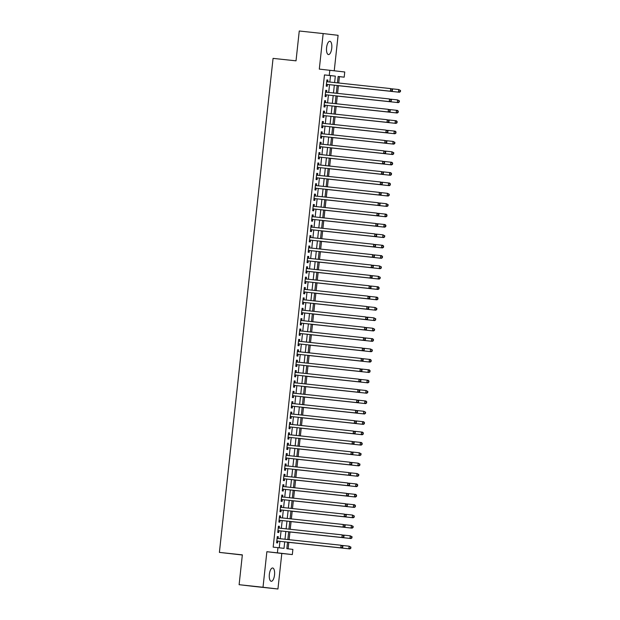 <?xml version="1.0" encoding="UTF-8"?>
<svg xmlns="http://www.w3.org/2000/svg" width="620" height="620" viewBox="0 0 620 620"><rect width="100%" height="100%" fill="white"/><g stroke="black" fill="none" stroke-linecap="round" stroke-linejoin="round"><path stroke-width="0.93" d="M274.528 574.942A6.68 2.596 96.1 0 0 272.653 567.99A6.68 2.596 96.1 0 0 269.359 574.337A6.68 2.596 96.1 0 0 271.227 581.281A6.68 2.596 96.1 0 0 274.528 574.942M331.747 48.228A6.68 2.596 96.1 0 0 329.871 41.284A6.68 2.596 96.1 0 0 326.577 47.624A6.68 2.596 96.1 0 0 328.453 54.568A6.68 2.596 96.1 0 0 331.747 48.228M287.541 542.151L286.835 548.685L292.888 549.39L292.322 554.582L277.396 552.839L277.954 547.646L284.007 548.351L284.712 541.849M281.805 553.451L266.871 551.707L263.012 587.256L239.111 584.691L254.037 586.435L277.938 589L281.805 553.451L292.322 554.582M242.335 555.001L219.403 552.397L273.063 58.381L296.019 60.837L299.259 31L323.16 33.565L319.3 69.107L344.751 71.982L344.185 77.167L338.132 76.462L337.435 82.894M334.242 70.75L338.094 35.309L323.16 33.565M338.714 83.026L339.404 76.655L344.185 77.167M288.106 548.832L288.812 542.368M289.106 539.687L289.943 531.983M290.23 529.31L291.067 521.606M291.361 518.925L292.19 511.229M292.485 508.547L293.322 500.851M293.617 498.17L294.446 490.474M294.74 487.793L295.577 480.097M295.864 477.416L296.701 469.712M296.996 467.038L297.833 459.335M298.119 456.653L298.956 448.957M299.251 446.276L300.088 438.58M300.375 435.899L301.212 428.203M301.506 425.521L302.343 417.826M302.63 415.144L303.467 407.441M303.761 404.767L304.598 397.064M304.885 394.382L305.722 386.686M306.017 384.005L306.853 376.309M307.14 373.628L307.977 365.932M308.272 363.25L309.109 355.554M309.396 352.873L310.233 345.17M310.527 342.496L311.364 334.792M311.651 332.111L312.488 324.415M312.782 321.733L313.619 314.038M313.906 311.356L314.743 303.661M315.038 300.979L315.875 293.283M316.161 290.602L316.998 282.898M317.293 280.224L318.13 272.521M318.417 269.839L319.254 262.144M319.548 259.462L320.377 251.767M320.672 249.085L321.509 241.389M321.803 238.708L322.632 231.012M322.927 228.331L323.764 220.627M324.051 217.953L324.888 210.25M325.182 207.568L326.019 199.873M326.306 197.191L327.143 189.495M327.438 186.814L328.274 179.118M328.561 176.436L329.398 168.741M329.693 166.059L330.53 158.356M330.817 155.682L331.654 147.978M331.948 145.297L332.785 137.601M333.072 134.92L333.909 127.224M334.203 124.542L335.04 116.847M335.327 114.165L336.164 106.469M336.459 103.788L337.296 96.085M337.582 93.411L338.419 85.707M263.012 587.256L277.938 589M278.093 538.501L278.295 536.695L277.287 536.579L276.605 542.81L277.613 542.926L277.814 541.105M279.225 528.124L279.419 526.318L278.411 526.202L277.737 532.425L278.744 532.549L278.938 530.728M280.349 517.746L280.55 515.941L279.543 515.825L278.861 522.048L279.868 522.172L280.07 520.351M281.48 507.369L281.674 505.564L280.666 505.447L279.992 511.671L281 511.787L281.193 509.973M282.604 496.992L282.805 495.186L281.798 495.062L281.116 501.293L282.123 501.41L282.325 499.596M283.735 486.615L283.929 484.809L282.922 484.685L282.247 490.916L283.255 491.032L283.449 489.219M284.859 476.23L285.06 474.424L284.045 474.308L283.371 480.539L284.379 480.655L284.58 478.834M285.99 465.853L286.184 464.047L285.177 463.93L284.502 470.154L285.51 470.278L285.704 468.457M287.114 455.475L287.316 453.67L286.3 453.553L285.626 459.776L286.634 459.9L286.835 458.079M288.246 445.098L288.44 443.292L287.432 443.176L286.758 449.399L287.765 449.515L287.959 447.702M289.37 434.721L289.571 432.915L288.556 432.791L287.882 439.022L288.889 439.138L289.091 437.325M290.501 424.344L290.695 422.538L289.687 422.414L289.013 428.645L290.021 428.761L290.214 426.947M291.625 413.959L291.826 412.153L290.811 412.036L290.137 418.268L291.144 418.384L291.346 416.562M292.756 403.581L292.95 401.775L291.942 401.659L291.268 407.882L292.276 408.007L292.469 406.185M293.88 393.204L294.074 391.398L293.066 391.282L292.392 397.505L293.399 397.629L293.601 395.808M295.012 382.827L295.205 381.021L294.198 380.905L293.524 387.128L294.531 387.244L294.725 385.431M296.135 372.45L296.329 370.644L295.322 370.52L294.647 376.751L295.655 376.867L295.856 375.053M297.267 362.072L297.461 360.267L296.453 360.142L295.771 366.374L296.786 366.49L296.98 364.676M298.39 351.687L298.584 349.882L297.577 349.765L296.903 355.996L297.91 356.113L298.112 354.299M299.522 341.31L299.716 339.504L298.708 339.388L298.026 345.619L299.042 345.735L299.235 343.914M300.646 330.933L300.839 329.127L299.832 329.011L299.158 335.234L300.165 335.358L300.367 333.537M301.777 320.555L301.971 318.75L300.964 318.634L300.281 324.857L301.297 324.973L301.49 323.16M302.901 310.178L303.095 308.373L302.087 308.256L301.413 314.479L302.421 314.596L302.614 312.782M304.025 299.801L304.226 297.995L303.219 297.871L302.537 304.102L303.552 304.219L303.746 302.405M305.156 289.416L305.35 287.61L304.342 287.494L303.668 293.725L304.676 293.841L304.87 292.028M306.28 279.039L306.481 277.233L305.474 277.117L304.792 283.348L305.8 283.464L306.001 281.643M307.412 268.662L307.605 266.856L306.598 266.74L305.923 272.963L306.931 273.087L307.125 271.265M308.535 258.284L308.737 256.478L307.729 256.362L307.047 262.586L308.055 262.702L308.256 260.888M309.667 247.907L309.861 246.101L308.853 245.985L308.179 252.208L309.186 252.325L309.38 250.511M310.791 237.53L310.992 235.724L309.985 235.6L309.303 241.831L310.31 241.947L310.512 240.134M311.922 227.153L312.116 225.339L311.108 225.223L310.434 231.454L311.442 231.57L311.635 229.756M313.046 216.767L313.247 214.962L312.232 214.846L311.558 221.077L312.565 221.193L312.767 219.371M314.177 206.39L314.371 204.585L313.363 204.468L312.689 210.692L313.697 210.815L313.89 208.994M315.301 196.013L315.503 194.207L314.487 194.091L313.813 200.314L314.821 200.431L315.022 198.617M316.433 185.636L316.626 183.83L315.619 183.714L314.945 189.937L315.952 190.053L316.146 188.24M317.556 175.258L317.758 173.453L316.743 173.329L316.068 179.56L317.076 179.676L317.277 177.863M318.688 164.881L318.882 163.068L317.874 162.952L317.2 169.183L318.207 169.299L318.401 167.485M319.812 154.496L320.013 152.691L318.998 152.574L318.324 158.805L319.331 158.922L319.533 157.1M320.943 144.119L321.137 142.313L320.129 142.197L319.455 148.42L320.463 148.544L320.656 146.723M322.067 133.742L322.26 131.936L321.253 131.82L320.579 138.043L321.586 138.159L321.788 136.346M323.198 123.365L323.392 121.559L322.385 121.442L321.71 127.666L322.718 127.782L322.912 125.968M324.322 112.987L324.516 111.182L323.508 111.058L322.834 117.288L323.841 117.405L324.043 115.591M325.454 102.61L325.647 100.797L324.64 100.68L323.958 106.911L324.973 107.028L325.167 105.214M326.577 92.225L326.771 90.419L325.763 90.303L325.089 96.534L326.097 96.65L326.298 94.829M339.404 76.655L338.125 76.508M329.825 82.08L330.53 75.617L324.477 74.912L273.172 547.135L277.954 547.646M279.233 547.801L279.938 541.337M280.217 538.734L281.062 530.96M281.348 528.356L282.193 520.575M282.472 517.971L283.317 510.198M283.596 507.594L284.44 499.821M284.727 497.217L285.572 489.443M285.851 486.839L286.696 479.066M286.983 476.462L287.827 468.689M288.106 466.085L288.951 458.304M289.238 455.7L290.083 447.927M290.362 445.323L291.206 437.55M291.493 434.946L292.338 427.172M292.617 424.568L293.462 416.795M293.748 414.191L294.593 406.418M294.872 403.814L295.717 396.033M296.004 393.429L296.848 385.656M297.127 383.051L297.972 375.278M298.259 372.674L299.103 364.901M299.382 362.297L300.227 354.524M300.514 351.92L301.359 344.147M301.638 341.543L302.483 333.769M302.769 331.158L303.614 323.384M303.893 320.78L304.738 313.007M305.024 310.403L305.869 302.63M306.148 300.026L306.993 292.252M307.28 289.649L308.125 281.875M308.404 279.271L309.248 271.498M309.535 268.886L310.372 261.113M310.659 258.509L311.504 250.736M311.783 248.132L312.627 240.358M312.914 237.754L313.759 229.981M314.038 227.377L314.882 219.604M315.169 217L316.014 209.227M316.293 206.623L317.138 198.842M317.425 196.238L318.269 188.465M318.548 185.861L319.393 178.087M319.68 175.483L320.524 167.71M320.803 165.106L321.648 157.333M321.935 154.729L322.78 146.956M323.059 144.351L323.904 136.571M324.19 133.967L325.035 126.193M325.314 123.589L326.159 115.816M326.446 113.212L327.29 105.439M327.569 102.835L328.414 95.061M328.701 92.457L329.546 84.684M327.709 81.848L327.903 80.042L326.895 79.926L326.213 86.149L327.228 86.273L327.422 84.452M266.871 551.707L277.396 552.839M324.477 74.912L329.259 75.423L329.817 70.238M239.111 584.691L242.35 554.854L219.403 552.397M337.148 85.498L336.303 93.271M336.024 95.875L335.18 103.649M334.893 106.252L334.048 114.026M333.769 116.63L332.925 124.403M332.638 127.007L331.793 134.788M331.514 137.392L330.669 145.165M330.39 147.769L329.546 155.542M329.259 158.147L328.414 165.92M328.135 168.524L327.29 176.297M327.004 178.901L326.159 186.674M325.88 189.278L325.035 197.059M324.748 199.663L323.904 207.437M323.625 210.04L322.78 217.814M322.493 220.418L321.648 228.191M321.369 230.795L320.524 238.568M320.238 241.172L319.393 248.946M319.114 251.549L318.269 259.331M317.983 261.935L317.138 269.708M316.859 272.312L316.014 280.085M315.727 282.689L314.882 290.462M314.603 293.066L313.759 300.839M313.472 303.444L312.627 311.217M312.348 313.821L311.504 321.602M311.217 324.206L310.372 331.979M310.093 334.583L309.248 342.356M308.962 344.96L308.117 352.733M307.838 355.338L306.993 363.111M306.706 365.715L305.862 373.488M305.583 376.092L304.738 383.873M304.451 386.477L303.606 394.25M303.327 396.854L302.483 404.628M302.204 407.232L301.359 415.005M301.072 417.609L300.227 425.382M299.948 427.986L299.103 435.759M298.817 438.363L297.972 446.144M297.693 448.748L296.848 456.521M296.562 459.125L295.717 466.899M295.438 469.503L294.593 477.276M294.306 479.88L293.462 487.653M293.183 490.257L292.338 498.031M292.051 500.635L291.206 508.416M290.927 511.019L290.083 518.793M289.796 521.397L288.951 529.17M288.672 531.774L287.827 539.547M334.606 82.592L335.312 76.136L329.259 75.423M284.999 539.245L285.843 531.472M286.122 528.868L286.967 521.095M287.254 518.49L288.099 510.71M288.377 508.106L289.222 500.332M289.509 497.728L290.354 489.955M290.633 487.351L291.478 479.578M291.764 476.974L292.609 469.2M292.888 466.596L293.733 458.823M294.019 456.219L294.864 448.438M295.143 445.834L295.988 438.061M296.275 435.457L297.12 427.684M297.399 425.08L298.243 417.307M298.53 414.703L299.375 406.929M299.654 404.325L300.499 396.552M300.785 393.948L301.63 386.167M301.909 383.563L302.754 375.79M303.041 373.186L303.885 365.413M304.164 362.808L305.009 355.035M305.296 352.431L306.14 344.658M306.42 342.054L307.264 334.281M307.551 331.677L308.396 323.896M308.675 321.292L309.519 313.519M309.806 310.915L310.643 303.141M310.93 300.537L311.775 292.764M312.054 290.16L312.899 282.387M313.185 279.783L314.03 272.01M314.309 269.406L315.154 261.625M315.44 259.021L316.285 251.247M316.564 248.643L317.409 240.87M317.696 238.266L318.541 230.493M318.82 227.889L319.664 220.115M319.951 217.512L320.796 209.738M321.075 207.134L321.92 199.353M322.206 196.749L323.051 188.976M323.33 186.372L324.175 178.599M324.462 175.995L325.306 168.222M325.585 165.618L326.43 157.844M326.717 155.24L327.562 147.467M327.841 144.863L328.685 137.09M328.972 134.478L329.817 126.705M330.096 124.101L330.94 116.328M331.227 113.724L332.072 105.95M332.351 103.346L333.196 95.573M333.483 92.969L334.327 85.196M330.53 75.617L335.312 76.136M326.895 79.934L327.903 80.042M325.763 90.311L326.771 90.419M324.64 100.688L325.647 100.797M323.508 111.073L324.516 111.182M322.385 121.45L323.392 121.559M321.253 131.827L322.26 131.936M320.129 142.205L321.137 142.313M318.998 152.582L320.013 152.691M317.874 162.959L318.882 163.068M316.743 173.344L317.758 173.453M315.619 183.722L316.626 183.83M314.487 194.099L315.503 194.207M313.363 204.476L314.371 204.585M312.232 214.853L313.247 214.962M311.108 225.231L312.116 225.339M309.977 235.615L310.992 235.724M308.853 245.993L309.861 246.101M307.721 256.37L308.737 256.478M306.598 266.747L307.605 266.856M305.466 277.125L306.481 277.233M304.342 287.502L305.35 287.61M303.219 297.887L304.226 297.995M302.087 308.264L303.095 308.373M300.964 318.641L301.971 318.75M299.832 329.019L300.839 329.127M298.708 339.396L299.716 339.504M297.577 349.773L298.584 349.882M296.453 360.158L297.461 360.267M295.322 370.535L296.329 370.644M294.198 380.913L295.205 381.021M293.066 391.29L294.074 391.398M291.942 401.667L292.95 401.775M290.811 412.044L291.826 412.153M289.687 422.429L290.695 422.538M288.556 432.807L289.571 432.915M287.432 443.184L288.44 443.292M286.3 453.561L287.316 453.67M285.177 463.938L286.184 464.047M284.045 474.315L285.06 474.424M282.922 484.7L283.929 484.809M281.79 495.078L282.805 495.186M280.666 505.455L281.674 505.564M279.535 515.832L280.55 515.941M278.411 526.21L279.419 526.318M277.279 536.587L278.295 536.695M326.415 84.343L391.39 91.31L326.415 84.335M392.018 90.582L390.383 91.194L390.67 88.598L392.53 89.59L392.018 90.582L392.53 89.59M326.81 81.755A1.046 0.961 -83.3 0 1 326.701 81.716L390.67 88.598L392.127 89.544M391.39 91.31L392.421 90.629M400.086 91.528L400.489 91.574L400.195 90.489L400.086 91.528L398.451 92.132L337.14 85.56L399.466 92.256L398.451 92.132L398.738 89.544L391.747 88.792M400.195 90.489L398.738 89.544L400.597 90.535M400.489 91.574L399.466 92.256M325.531 94.752L390.267 101.688L325.531 94.752A1.046 0.961 -83.3 0 0 325.283 94.759M390.887 100.959L389.259 101.572L389.538 98.975L391.406 99.967L390.887 100.959L391.406 99.967M325.686 92.132A1.046 0.961 -83.3 0 1 325.57 92.093L389.538 98.975L391.003 99.921M390.267 101.688L391.29 101.006M324.399 105.129L389.135 112.065L324.399 105.129A1.046 0.961 -83.3 0 0 324.151 105.136M389.763 111.337L388.128 111.949L388.415 109.352L390.274 110.352L389.763 111.337L390.274 110.352M324.438 102.501L388.415 109.352L389.872 110.298M389.135 112.065L390.166 111.383M323.276 115.506L388.012 122.442L323.276 115.506A1.046 0.961 -83.3 0 0 323.028 115.514M388.632 121.722L387.004 122.326L387.283 119.73L389.151 120.73L388.632 121.722L389.151 120.73M323.315 112.879L387.283 119.73L388.748 120.683M388.012 122.442L389.035 121.768M322.144 125.883L386.88 132.827L322.144 125.883A1.046 0.961 -83.3 0 0 321.896 125.891M387.508 132.099L385.873 132.703L386.159 130.115L388.019 131.107L387.508 132.099L388.019 131.107M322.183 123.256L386.159 130.115L387.616 131.06M386.88 132.827L387.911 132.145M398.954 101.905L399.474 100.913L399.071 100.866L398.954 101.905L397.327 102.517L336.017 95.945L398.335 102.633L397.327 102.517L397.606 99.921L390.623 99.169M399.071 100.866L397.606 99.921L399.474 100.913M399.357 101.951L398.335 102.633M397.831 112.282L398.234 112.329L397.939 111.243L397.831 112.282L396.196 112.894L334.885 106.322L397.211 113.01L396.196 112.894L396.482 110.298L389.492 109.546M397.939 111.243L396.482 110.298L397.49 110.414L398.342 111.29M398.234 112.329L397.211 113.01M396.699 122.659L397.102 122.706L396.815 121.621L396.699 122.659L395.072 123.272L333.762 116.7L396.079 123.388L395.072 123.272L395.351 120.675L388.368 119.924M396.815 121.621L395.351 120.675L396.366 120.792L397.219 121.667M397.102 122.706L396.079 123.388M332.63 127.084L394.956 133.765L393.948 133.649L394.227 131.053L387.237 130.308M332.638 127.077L393.948 133.649L395.978 133.083L395.684 131.998L395.576 133.036M395.684 131.998L394.227 131.053L395.235 131.169L396.087 132.044M395.978 133.083L394.956 133.765M321.021 136.261L385.756 143.204L321.021 136.261A1.046 0.961 -83.3 0 0 320.772 136.276M386.376 142.476L384.749 143.088L385.028 140.492L386.896 141.484L386.376 142.476L386.896 141.484M321.059 133.633L385.028 140.492L386.493 141.438M385.756 143.204L386.779 142.523M394.444 143.414L394.847 143.468L394.56 142.383L394.444 143.414L392.817 144.026L331.506 137.454L393.824 144.142L392.817 144.026L393.096 141.43L386.113 140.686M394.56 142.383L393.096 141.43L394.963 142.43M394.847 143.468L393.824 144.142M319.649 146.615L384.625 153.582L319.649 146.607M385.253 152.853L383.617 153.466L383.904 150.869L385.764 151.861L385.253 152.853L385.764 151.861M320.044 144.026A1.046 0.961 -83.3 0 1 319.935 143.987L383.904 150.869L385.361 151.815M384.625 153.582L385.656 152.9M393.32 153.799L393.84 152.807L393.429 152.76L393.32 153.799L391.693 154.403L330.382 147.831L392.7 154.527L391.693 154.403L391.972 151.815L384.981 151.063M393.429 152.76L391.972 151.815L393.84 152.807M393.723 153.845L392.7 154.527M318.765 157.023L383.501 163.959L318.765 157.023A1.046 0.961 -83.3 0 0 318.517 157.031M384.121 163.231L382.494 163.843L382.772 161.246L384.64 162.239L384.121 163.231L384.64 162.239M318.92 154.403A1.046 0.961 -83.3 0 1 318.804 154.365L382.772 161.246L384.237 162.192M383.501 163.959L384.524 163.277M392.189 164.176L392.708 163.184L392.305 163.138L392.189 164.176L390.561 164.788L329.251 158.216L391.569 164.905L390.561 164.788L390.84 162.192L383.858 161.44M392.305 163.138L390.84 162.192L391.856 162.308L392.708 163.184M392.592 164.222L391.569 164.905M317.634 167.4L382.37 174.336L317.634 167.4A1.046 0.961 -83.3 0 0 317.386 167.408M382.997 173.608L381.362 174.22L381.649 171.624L383.509 172.624L382.997 173.608L383.509 172.624M317.673 164.773L381.649 171.624L383.106 172.569M382.37 174.336L383.4 173.654M391.065 174.553L391.468 174.6L391.181 173.515L391.065 174.553L389.438 175.166L328.127 168.594L390.445 175.282L389.438 175.166L389.716 172.569L382.726 171.817M391.181 173.515L389.716 172.569L390.724 172.685L391.584 173.561M391.468 174.6L390.445 175.282M316.51 177.777L381.246 184.714L316.51 177.777A1.046 0.961 -83.3 0 0 316.262 177.785M381.866 183.993L380.238 184.597L380.517 182.001L382.385 183.001L381.866 183.993L382.385 183.001M316.549 175.15L380.517 182.001L381.982 182.954M381.246 184.714L382.269 184.039M389.933 184.93L390.344 184.977L390.05 183.892L389.933 184.93L388.306 185.543L326.996 178.971L389.313 185.659L388.306 185.543L388.585 182.947L381.602 182.195M390.05 183.892L388.585 182.947L389.6 183.063L390.453 183.939M390.344 184.977L389.313 185.659M315.386 188.155L380.122 195.099L315.386 188.155A1.046 0.961 -83.3 0 0 315.131 188.162M380.742 194.37L379.107 194.975L379.394 192.386L381.254 193.378L380.742 194.37L381.254 193.378M315.417 185.527L379.394 192.386L380.851 193.332M380.122 195.099L381.145 194.417M325.872 189.356L388.19 196.036L387.182 195.92L387.461 193.324L380.471 192.58M325.872 189.348L387.182 195.92L389.213 195.354L388.926 194.269L388.81 195.308M388.926 194.269L387.461 193.324L389.329 194.316M389.213 195.354L388.19 196.036M314.255 198.532L378.99 205.476L314.255 198.532A1.046 0.961 -83.3 0 0 314.007 198.547M379.611 204.747L377.983 205.36L378.262 202.763L380.13 203.755L379.611 204.747L380.13 203.755M314.294 195.905L378.262 202.763L379.727 203.709M378.99 205.476L380.013 204.794M387.686 205.685L388.089 205.739L387.795 204.654L387.686 205.685L386.051 206.297L324.74 199.725L387.058 206.413L386.051 206.297L386.338 203.701L379.347 202.957M387.795 204.654L386.338 203.701L388.197 204.701M388.089 205.739L387.058 206.413M312.883 208.886L377.867 215.853L312.883 208.878M378.487 215.124L376.851 215.737L377.138 213.141L378.998 214.133L378.487 215.124L378.998 214.133M313.278 206.297A1.046 0.961 -83.3 0 1 313.17 206.258L377.138 213.141L378.595 214.086M377.867 215.853L378.89 215.171M386.554 216.07L386.958 216.117L386.671 215.031L386.554 216.07L384.927 216.674L323.617 210.103L385.935 216.799L384.927 216.674L385.206 214.086L378.216 213.334M386.671 215.031L385.206 214.086L386.214 214.202L387.074 215.078M386.958 216.117L385.935 216.799M312 219.294L376.735 226.23L312 219.294A1.046 0.961 -83.3 0 0 311.752 219.302M377.355 225.502L375.728 226.114L376.007 223.518L377.875 224.51L377.355 225.502L377.875 224.51M312.154 216.674A1.046 0.961 -83.3 0 1 312.038 216.636L376.007 223.518L377.471 224.463M376.735 226.23L377.758 225.548M385.431 226.447L385.834 226.494L385.539 225.409L385.431 226.447L383.796 227.052L322.485 220.488L384.803 227.176L383.796 227.052L384.082 224.463L377.092 223.712M385.539 225.409L384.082 224.463L385.09 224.579L385.942 225.455M385.834 226.494L384.803 227.176M310.876 229.671L375.612 236.608L310.876 229.671A1.046 0.961 -83.3 0 0 310.628 229.679M376.231 235.879L374.596 236.491L374.883 233.895L376.743 234.895L376.231 235.879L376.743 234.895M310.915 227.044L374.883 233.895L376.34 234.84M375.612 236.608L376.635 235.926M384.299 236.825L384.819 235.833L384.416 235.786L384.299 236.825L382.672 237.437L321.362 230.865L383.679 237.553L382.672 237.437L382.951 234.84L375.968 234.089M384.416 235.786L382.951 234.84L384.819 235.833M384.702 236.871L383.679 237.553M309.744 240.049L374.48 246.985L309.744 240.049A1.046 0.961 -83.3 0 0 309.496 240.056M375.1 246.264L373.472 246.869L373.752 244.272L375.619 245.272L375.1 246.264L375.619 245.272M309.783 237.421L373.752 244.272L375.216 245.226M374.48 246.985L375.503 246.31M383.175 247.202L383.687 246.21L383.284 246.163L383.175 247.202L381.54 247.814L320.23 241.242L382.548 247.93L381.54 247.814L381.827 245.218L374.837 244.466M383.284 246.163L381.827 245.218L382.835 245.334L383.687 246.21M383.579 247.248L382.548 247.93M308.621 250.426L373.356 257.37L308.621 250.426A1.046 0.961 -83.3 0 0 308.373 250.434M373.976 256.641L372.341 257.246L372.628 254.657L374.488 255.649L373.976 256.641L374.488 255.649M308.659 247.799L372.628 254.657L374.085 255.603M373.356 257.37L374.379 256.688M319.106 251.627L381.424 258.308L380.417 258.191L380.696 255.595L373.713 254.851M319.106 251.619L380.417 258.191L382.447 257.626L382.16 256.541L382.044 257.579M382.16 256.541L380.696 255.595L381.703 255.711L382.563 256.587M382.447 257.626L381.424 258.308M307.489 260.803L372.225 267.747L307.489 260.803A1.046 0.961 -83.3 0 0 307.241 260.819M372.845 267.019L371.217 267.631L371.496 265.035L373.364 266.026L372.845 267.019L373.364 266.026M307.528 258.176L371.496 265.035L372.961 265.98M372.225 267.747L373.248 267.065M380.92 267.956L381.323 268.01L381.029 266.925L380.92 267.956L379.285 268.569L317.975 261.997L380.293 268.685L379.285 268.569L379.572 265.972L372.581 265.228M381.029 266.925L379.572 265.972L381.432 266.972M381.323 268.01L380.293 268.685M306.117 271.157L371.101 278.124L306.117 271.149M371.721 277.396L370.094 278.008L370.373 275.412L372.24 276.404L371.721 277.396L372.24 276.404M306.512 268.569A1.046 0.961 -83.3 0 1 306.404 268.53L370.373 275.412L371.829 276.357M371.101 278.124L372.124 277.442M379.789 278.341L380.308 277.349L379.905 277.303L379.789 278.341L378.161 278.946L316.851 272.374L379.169 279.07L378.161 278.946L378.44 276.357L371.458 275.606M379.905 277.303L378.44 276.357L380.308 277.349M380.192 278.388L379.169 279.07M305.234 281.565L369.969 288.502L305.234 281.565A1.046 0.961 -83.3 0 0 304.986 281.573M370.59 287.773L368.962 288.385L369.241 285.789L371.109 286.781L370.59 287.773L371.109 286.781M305.389 278.946A1.046 0.961 -83.3 0 1 305.272 278.907L369.241 285.789L370.706 286.735M369.969 288.502L370.993 287.82M378.665 288.719L379.068 288.765L378.774 287.68L378.665 288.719L377.03 289.323L315.719 282.759L378.037 289.447L377.03 289.323L377.317 286.735L370.326 285.983M378.774 287.68L377.317 286.735L378.324 286.851L379.176 287.726M379.068 288.765L378.037 289.447M304.11 291.942L368.846 298.879L304.11 291.942A1.046 0.961 -83.3 0 0 303.862 291.95M369.466 298.15L367.838 298.762L368.117 296.166L369.985 297.166L369.574 297.112L369.466 298.15L369.985 297.166M304.149 289.315L368.117 296.166L369.574 297.112M368.846 298.879L369.869 298.197M377.534 299.096L377.937 299.142L377.65 298.057L377.534 299.096L375.906 299.708L314.596 293.136L376.913 299.824L375.906 299.708L376.185 297.112L369.202 296.36M377.65 298.057L376.185 297.112L377.192 297.228L378.053 298.104M377.937 299.142L376.913 299.824M302.978 302.32L367.714 309.256L302.978 302.32A1.046 0.961 -83.3 0 0 302.731 302.328M368.334 308.535L366.707 309.14L366.986 306.544L368.853 307.543L368.334 308.535L368.853 307.543M303.017 299.692L366.986 306.544L368.451 307.497M367.714 309.256L368.745 308.582M376.41 309.473L376.921 308.481L376.518 308.435L376.41 309.473L374.774 310.085L313.464 303.513L375.79 310.202L374.774 310.085L375.061 307.489L368.071 306.737M376.518 308.435L375.061 307.489L376.921 308.481M376.813 309.519L375.79 310.202M301.855 312.697L366.591 319.641L301.855 312.697A1.046 0.961 -83.3 0 0 301.607 312.705M367.211 318.913L365.583 319.517L365.862 316.928L367.73 317.921L367.211 318.913L367.73 317.921M301.894 310.07L365.862 316.928L367.327 317.874M366.591 319.641L367.613 318.959M312.341 313.898L374.658 320.579L373.651 320.463L373.93 317.866L366.947 317.122M312.341 313.89L373.651 320.463L375.681 319.897L375.394 318.812L375.278 319.85M375.394 318.812L373.93 317.866L375.798 318.858M375.681 319.897L374.658 320.579M300.723 323.074L365.459 330.018L300.723 323.074A1.046 0.961 -83.3 0 0 300.475 323.09M366.079 329.29L364.452 329.902L364.738 327.306L366.598 328.298L366.079 329.29L366.598 328.298M300.762 320.447L364.738 327.306L366.195 328.251M365.459 330.018L366.49 329.336M374.154 330.228L374.558 330.282L374.263 329.197L374.154 330.228L372.519 330.84L311.209 324.268L373.535 330.956L372.519 330.84L372.806 328.244L365.815 327.5M374.263 329.197L372.806 328.244L374.666 329.243M374.558 330.282L373.535 330.956M299.351 333.428L364.335 340.396L299.351 333.421M364.955 339.667L363.328 340.279L363.607 337.683L365.474 338.675L364.955 339.667L365.474 338.675M299.755 330.84A1.046 0.961 -83.3 0 1 299.638 330.801L363.607 337.683L365.072 338.629M364.335 340.396L365.358 339.714M373.023 340.613L373.426 340.659L373.139 339.574L373.023 340.613L371.396 341.217L310.085 334.645L372.403 341.341L371.396 341.217L371.675 338.629L364.692 337.877M373.139 339.574L371.675 338.629L372.682 338.745L373.542 339.621M373.426 340.659L372.403 341.341M298.468 343.837L363.204 350.773L298.468 343.837A1.046 0.961 -83.3 0 0 298.22 343.844M363.832 350.044L362.196 350.656L362.483 348.06L364.343 349.052L363.832 350.044L364.343 349.052M298.507 341.202L362.483 348.06L363.94 349.006M363.204 350.773L364.235 350.091M297.344 354.214L362.08 361.15L297.344 354.214A1.046 0.961 -83.3 0 0 297.096 354.221M362.7 360.422L361.072 361.034L361.351 358.438L363.219 359.437L362.7 360.422L363.219 359.437M297.383 351.587L361.351 358.438L362.816 359.383M362.08 361.15L363.103 360.468M296.213 364.591L360.949 371.527L296.213 364.591A1.046 0.961 -83.3 0 0 295.965 364.599M361.576 370.806L359.941 371.411L360.228 368.815L362.088 369.815L361.576 370.806L362.088 369.815M296.252 361.964L360.228 368.815L361.685 369.768M360.949 371.527L361.979 370.853M371.899 350.99L372.302 351.036L372.008 349.951L371.899 350.99L370.264 351.594L308.954 345.03L371.279 351.718L370.264 351.594L370.551 349.006L363.56 348.254M372.008 349.951L370.551 349.006L372.411 349.998M372.302 351.036L371.279 351.718M370.768 361.367L371.171 361.413L370.884 360.329L370.768 361.367L369.14 361.979L307.83 355.407L370.148 362.096L369.14 361.979L369.419 359.383L362.437 358.631M370.884 360.329L369.419 359.383L370.427 359.499L371.287 360.375M371.171 361.413L370.148 362.096M369.644 371.744L370.047 371.791L369.753 370.706L369.644 371.744L368.009 372.356L306.699 365.785L369.024 372.473L368.009 372.356L368.296 369.76L361.305 369.009M369.753 370.706L368.296 369.76L369.303 369.877L370.156 370.752M370.047 371.791L369.024 372.473M295.089 374.968L359.825 381.912L295.089 374.968A1.046 0.961 -83.3 0 0 294.841 374.976M360.445 381.184L358.817 381.788L359.096 379.2L360.964 380.192L360.445 381.184L360.964 380.192M295.128 372.341L359.096 379.2L360.561 380.145M359.825 381.912L360.848 381.23M305.575 376.17L367.892 382.85L366.885 382.734L367.164 380.137L360.181 379.394M305.575 376.162L366.885 382.734L368.916 382.168L368.629 381.083L368.512 382.122M368.629 381.083L367.164 380.137L368.179 380.254L369.032 381.13M368.916 382.168L367.892 382.85M293.958 385.346L358.693 392.29L293.958 385.346A1.046 0.961 -83.3 0 0 293.71 385.361M359.321 391.561L357.686 392.173L357.972 389.577L359.833 390.569L359.321 391.561L359.833 390.569M293.996 382.718L357.972 389.577L359.429 390.522M358.693 392.29L359.724 391.608M367.389 392.499L367.792 392.553L367.497 391.468L367.389 392.499L365.761 393.111L304.451 386.539L366.769 393.227L365.761 393.111L366.04 390.515L359.05 389.771M367.497 391.468L366.04 390.515L367.9 391.514M367.792 392.553L366.769 393.227M292.586 395.7L357.57 402.667L292.586 395.692M358.19 401.938L356.562 402.55L356.841 399.954L358.709 400.946L358.19 401.938L358.709 400.946M292.989 393.111A1.046 0.961 -83.3 0 1 292.873 393.072L356.841 399.954L358.306 400.9M357.57 402.667L358.593 401.985M366.257 402.884L366.66 402.93L366.374 401.845L366.257 402.884L364.63 403.488L303.32 396.916L365.637 403.604L364.63 403.488L364.909 400.9L357.926 400.148M366.374 401.845L364.909 400.9L365.924 401.016L366.776 401.892M366.66 402.93L365.637 403.604M291.702 406.108L356.438 413.044L291.702 406.108A1.046 0.961 -83.3 0 0 291.454 406.115M357.066 412.315L355.43 412.928L355.717 410.332L357.577 411.324L357.066 412.315L357.577 411.324M291.857 403.488A1.046 0.961 -83.3 0 1 291.749 403.45L355.717 410.332L357.174 411.277M356.438 413.044L357.469 412.362M302.188 407.309L364.513 413.989L363.506 413.865L363.785 411.277L356.795 410.525M302.196 407.301L363.506 413.865L365.537 413.308L365.242 412.222L365.134 413.261M365.242 412.222L363.785 411.277L365.653 412.269M365.537 413.308L364.513 413.989M290.331 416.454L355.314 423.421L290.338 416.446M355.934 422.693L354.307 423.305L354.586 420.709L356.454 421.709L355.934 422.693L356.454 421.709M290.617 413.858L354.586 420.709L356.05 421.654M355.314 423.421L356.337 422.739M364.002 423.638L364.413 423.685L364.118 422.6L364.002 423.638L362.375 424.25L301.064 417.679L363.382 424.367L362.375 424.25L362.654 421.654L355.671 420.903M364.118 422.6L362.654 421.654L363.669 421.771L364.521 422.646M364.413 423.685L363.382 424.367M289.455 426.862L354.183 433.799L289.455 426.862A1.046 0.961 -83.3 0 0 289.199 426.87M354.81 433.078L353.175 433.682L353.462 431.086L355.322 432.086L354.81 433.078L355.322 432.086M289.486 424.235L353.462 431.086L354.919 432.039M354.183 433.799L355.214 433.124M362.878 434.015L363.281 434.062L362.995 432.977L362.878 434.015L361.251 434.628L299.94 428.056L362.258 434.744L361.251 434.628L361.53 432.032L354.539 431.28M362.995 432.977L361.53 432.032L362.537 432.148L363.397 433.024M363.281 434.062L362.258 434.744M288.323 437.239L353.059 444.183L288.323 437.239A1.046 0.961 -83.3 0 0 288.075 437.247M353.679 443.455L352.051 444.06L352.331 441.471L354.198 442.463L353.679 443.455L354.198 442.463M288.362 434.612L352.331 441.471L353.795 442.417M353.059 444.183L354.082 443.502M298.809 438.441L361.127 445.121L360.119 445.005L360.398 442.409L353.416 441.665M298.809 438.433L360.119 445.005L362.158 444.439L361.863 443.354L361.747 444.393M361.863 443.354L360.398 442.409L361.413 442.525L362.266 443.401M362.158 444.439L361.127 445.121M287.2 447.617L351.935 454.561L287.2 447.617A1.046 0.961 -83.3 0 0 286.944 447.625M352.555 453.832L350.92 454.445L351.207 451.848L353.067 452.84L352.555 453.832L353.067 452.84M287.231 444.989L351.207 451.848L352.664 452.794M351.935 454.561L352.958 453.879M360.623 454.77L361.026 454.824L360.739 453.739L360.623 454.77L358.996 455.382L297.685 448.81L360.003 455.499L358.996 455.382L359.274 452.786L352.284 452.042M360.739 453.739L359.274 452.786L361.142 453.786M361.026 454.824L360.003 455.499M285.828 457.971L350.804 464.938L285.828 457.963M351.424 464.21L349.796 464.822L350.075 462.225L351.943 463.218L351.424 464.21L351.943 463.218M286.223 455.382A1.046 0.961 -83.3 0 1 286.107 455.344L350.075 462.225L351.54 463.171M350.804 464.938L351.827 464.256M359.499 465.155L359.902 465.202L359.608 464.117L359.499 465.155L357.864 465.76L296.554 459.188L358.872 465.876L357.864 465.76L358.151 463.163L351.16 462.419M359.608 464.117L358.151 463.163L360.011 464.163M359.902 465.202L358.872 465.876M284.944 468.379L349.68 475.315L284.944 468.379A1.046 0.961 -83.3 0 0 284.696 468.387M350.3 474.587L348.665 475.199L348.952 472.603L350.812 473.595L350.3 474.587L350.812 473.595M285.091 465.76A1.046 0.961 -83.3 0 1 284.983 465.721L348.952 472.603L350.409 473.548M349.68 475.315L350.703 474.633M358.368 475.532L358.771 475.579L358.484 474.494L358.368 475.532L356.74 476.137L295.43 469.572L357.748 476.261L356.74 476.137L357.019 473.548L350.029 472.796M358.484 474.494L357.019 473.548L358.887 474.54M358.771 475.579L357.748 476.261M283.813 478.756L348.548 485.693L283.813 478.756A1.046 0.961 -83.3 0 0 283.565 478.764M349.169 484.964L347.541 485.576L347.82 482.98L349.688 483.972L349.169 484.964L349.688 483.972M283.851 476.121L347.82 482.98L349.285 483.925M348.548 485.693L349.572 485.011M357.244 485.91L357.647 485.956L357.353 484.871L357.244 485.91L355.609 486.522L294.298 479.95L356.616 486.638L355.609 486.522L355.896 483.925L348.905 483.174M357.353 484.871L355.896 483.925L356.903 484.042L357.756 484.918M357.647 485.956L356.616 486.638M282.689 489.134L347.425 496.07L282.689 489.134A1.046 0.961 -83.3 0 0 282.441 489.141M348.045 495.341L346.41 495.954L346.696 493.357L348.556 494.357L348.045 495.341L348.556 494.357M282.728 486.506L346.696 493.357L348.153 494.311M347.425 496.07L348.448 495.396M356.113 496.287L356.632 495.295L356.229 495.248L356.113 496.287L354.485 496.899L293.175 490.327L355.493 497.015L354.485 496.899L354.764 494.303L347.781 493.551M356.229 495.248L354.764 494.303L355.772 494.419L356.632 495.295M356.515 496.333L355.493 497.015M281.558 499.511L346.293 506.455L281.558 499.511A1.046 0.961 -83.3 0 0 281.31 499.518M346.913 505.726L345.286 506.331L345.565 503.742L347.433 504.734L346.913 505.726L347.433 504.734M281.596 496.884L345.565 503.742L347.029 504.688M346.293 506.455L347.316 505.773M292.043 500.712L354.361 507.393L353.353 507.276L353.64 504.68L346.65 503.936M292.043 500.704L353.353 507.276L355.392 506.711L355.097 505.625L354.989 506.664M355.097 505.625L353.64 504.68L354.648 504.796L355.5 505.672M355.392 506.711L354.361 507.393M280.434 509.888L345.17 516.832L280.434 509.888A1.046 0.961 -83.3 0 0 280.186 509.896M345.79 516.104L344.162 516.716L344.441 514.12L346.301 515.111L345.79 516.104L346.301 515.111M280.472 507.261L344.441 514.12L345.898 515.065M345.17 516.832L346.192 516.15M353.857 517.041L354.26 517.088L353.974 516.011L353.857 517.041L352.23 517.654L290.92 511.082L353.237 517.77L352.23 517.654L352.509 515.057L345.526 514.313M353.974 516.011L352.509 515.057L354.377 516.057M354.26 517.088L353.237 517.77M279.062 520.242L344.038 527.209L279.062 520.234M344.658 526.481L343.031 527.093L343.31 524.497L345.177 525.489L344.658 526.481L345.177 525.489M279.457 517.654A1.046 0.961 -83.3 0 1 279.341 517.615L343.31 524.497L344.774 525.442M344.038 527.209L345.061 526.527M352.733 527.426L353.137 527.473L352.842 526.388L352.733 527.426L351.098 528.031L289.788 521.459L352.106 528.147L351.098 528.031L351.385 525.435L344.394 524.691M352.842 526.388L351.385 525.435L353.245 526.434M353.137 527.473L352.106 528.147M278.178 530.65L342.914 537.587L278.178 530.65A1.046 0.961 -83.3 0 0 277.93 530.658M343.534 536.858L341.907 537.47L342.186 534.874L344.053 535.866L343.534 536.858L344.053 535.866M278.326 528.031A1.046 0.961 -83.3 0 1 278.217 527.992L342.186 534.874L343.643 535.82M342.914 537.587L343.937 536.904M351.602 537.804L352.121 536.812L351.718 536.765L351.602 537.804L349.974 538.408L288.664 531.844L350.982 538.532L349.974 538.408L350.254 535.82L343.271 535.068M351.718 536.765L350.254 535.82L352.121 536.812M352.005 537.85L350.982 538.532M277.047 541.028L341.783 547.964L277.047 541.028A1.046 0.961 -83.3 0 0 276.799 541.035M342.403 547.235L340.775 547.847L341.054 545.251L342.922 546.243L342.403 547.235L342.922 546.243M277.086 538.393L341.054 545.251L342.519 546.197M341.783 547.964L342.806 547.282M350.478 548.181L350.881 548.227L350.587 547.142L350.478 548.181L348.843 548.793L287.533 542.221L349.851 548.909L348.843 548.793L349.13 546.197L342.139 545.445M350.587 547.142L349.13 546.197L350.99 547.189M350.881 548.227L349.851 548.909"/></g></svg>
